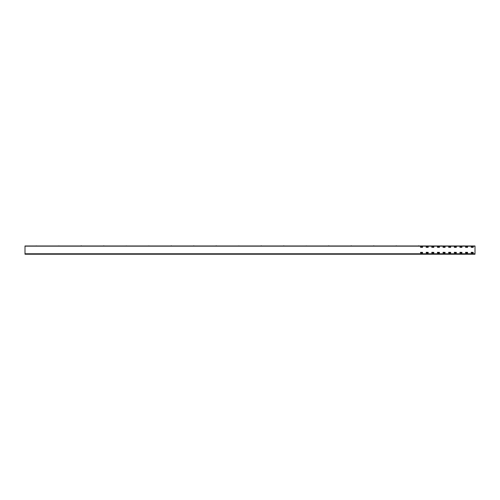 <?xml version="1.0" encoding="UTF-8"?>
<svg xmlns="http://www.w3.org/2000/svg" width="500" height="500" viewBox="0 0 500 500"><rect width="100%" height="100%" fill="white"/><g stroke="black" fill="none" stroke-linecap="round" stroke-linejoin="round"><path stroke-width="0.75" d="M25 253.769L25 254.219L475 254.219L475 245.969L25 245.969L25 253.769L475 253.769M467.612 246.756L465.588 246.681L465.513 247.281L467.537 247.356L467.612 246.756M467.612 252.381L465.588 252.306L465.513 252.906L467.537 252.981L467.612 252.381M473.237 252.381L471.213 252.306L471.138 252.906L473.162 252.981L473.237 252.381M473.237 246.756L471.213 246.681L471.138 247.281L473.162 247.356L473.237 246.756M461.987 252.381L459.963 252.306L459.888 252.906L461.912 252.981L461.987 252.381M456.362 252.381L454.338 252.306L454.263 252.906L456.287 252.981L456.362 252.381M450.737 252.381L448.713 252.306L448.638 252.906L450.662 252.981L450.737 252.381M445.112 252.381L443.088 252.306L443.013 252.906L445.037 252.981L445.112 252.381M439.487 252.381L437.463 252.306L437.388 252.906L439.412 252.981L439.487 252.381M433.862 252.381L431.838 252.306L431.763 252.906L433.787 252.981L433.862 252.381M428.237 252.381L426.213 252.306L426.138 252.906L428.162 252.981L428.237 252.381M422.612 252.381L420.588 252.306L420.513 252.906L422.537 252.981L422.612 252.381M461.987 246.756L459.963 246.681L459.888 247.281L461.912 247.356L461.987 246.756M456.362 246.756L454.338 246.681L454.263 247.281L456.287 247.356L456.362 246.756M450.737 246.756L448.713 246.681L448.638 247.281L450.662 247.356L450.737 246.756M445.112 246.756L443.088 246.681L443.013 247.281L445.037 247.356L445.112 246.756M439.487 246.756L437.463 246.681L437.388 247.281L439.412 247.356L439.487 246.756M433.862 246.756L431.838 246.681L431.763 247.281L433.787 247.356L433.862 246.756M428.237 246.756L426.213 246.681L426.138 247.281L428.162 247.356L428.237 246.756M422.612 246.756L420.588 246.681L420.513 247.281L422.537 247.356L422.612 246.756M463.438 245.919L464.162 245.919L463.338 245.969M440.938 245.919L441.662 245.919L440.838 245.969M418.438 245.919L419.162 245.919L418.631 245.781M395.938 245.919L396.344 245.781M373.438 245.919L374.162 245.919L373.631 245.781M350.938 245.919L351.662 245.919L351.131 245.781M328.438 245.919L328.844 245.781M305.938 245.919L306.663 245.919L305.837 245.969M283.438 245.919L283.844 245.781M260.938 245.919L261.663 245.919L260.837 245.969M261.562 245.919L261.156 245.781M238.438 245.919L239.163 245.919L238.337 245.969M215.938 245.919L216.25 245.8M216.562 245.919L216.156 245.781M193.438 245.919L193.844 245.781M170.938 245.919L171.344 245.781M148.438 245.919L149.162 245.919L148.338 245.969M125.938 245.919L126.662 245.919L125.838 245.969M103.438 245.919L103.844 245.781M80.938 245.919L81.662 245.919L81.131 245.781M58.438 245.919L59.162 245.919L58.338 245.969M35.938 245.919L36.662 245.919L35.838 245.969M25 246.156L475 246.156M170.837 245.969L171.25 245.8"/></g></svg>
